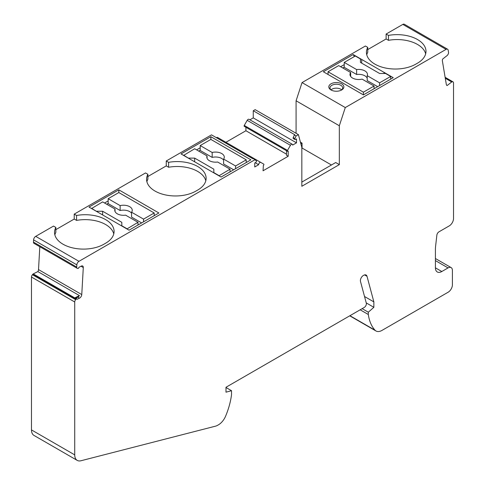 <?xml version="1.0" encoding="UTF-8"?>
<svg xmlns="http://www.w3.org/2000/svg" width="485" height="485" viewBox="0 0 485 485"><rect width="100%" height="100%" fill="white"/><g stroke="black" fill="none" stroke-linecap="round" stroke-linejoin="round"><path stroke-width="0.73" d="M364.52 296.499L373.862 301.888L367.006 276.292A4.82 2.783 -60 0 0 366.12 275.037A4.82 2.783 -60 0 0 363.714 275.274L363.374 275.468A4.22 2.437 -60 0 0 360.494 281.47L366.308 303.155A3.013 1.74 -60 0 1 364.247 307.441L225.992 387.26L225.992 392.183L231.527 390.698L231.527 394.62A57.248 33.053 -60 0 1 225.604 416.166A12.052 6.96 -60 0 1 218.426 424.842L217.789 425.206A12.052 6.96 -60 0 1 215.51 426.163L80.971 460.75A12.052 6.96 -60 0 1 77.224 460.392A12.052 6.96 -60 0 1 74.726 454.875L74.726 301.991A2.413 1.394 -60 0 1 75.678 299.675L76.157 299.13A0.903 0.521 -60 0 1 76.891 298.851L75.187 297.863A0.903 0.521 120 0 0 74.775 297.887L79.407 295.577A3.013 1.74 -60 0 1 77.794 297.184L75.763 298.196M34.211 243.428A2.413 1.394 -60 0 1 33.956 243.331L77.206 268.302A2.413 1.394 -60 0 0 77.461 268.393L77.891 268.478A0.903 0.521 -60 0 0 78.885 267.344L81.31 266.071A3.013 1.74 -60 0 1 82.674 265.998A3.013 1.74 -60 0 1 83.293 267.544L81.765 294.571A3.013 1.74 -60 0 1 79.498 298.166L77.079 299.312A0.903 0.521 -60 0 0 76.891 298.851M131.574 212.212A8.736 5.044 0 0 0 132.253 210.26A8.736 5.044 0 0 0 120.141 205.61L108.173 198.698L118.825 192.551L154.194 212.97L143.542 219.117L131.574 212.212L131.574 217.128L141.626 222.93M79.407 295.577L37.86 271.588A3.013 1.74 -60 0 0 38.515 269.599L39.812 246.713M146.888 181.723A28.924 16.696 0 0 1 147.883 179.22L147.883 174.297A28.924 16.696 0 0 0 146.573 179.268A28.924 16.696 0 0 0 164.427 194.691A28.924 16.696 0 0 0 195.952 191.072L197.656 190.09A28.924 16.696 0 0 0 206.125 178.28A28.924 16.696 0 0 0 168.598 162.336L168.598 167.258A28.924 16.696 0 0 1 205.81 180.741M147.883 174.297L145.536 172.945L74.223 214.121L74.223 219.044L55.848 229.647M366.751 54.787A28.924 16.696 0 0 1 367.745 52.283L367.745 47.36L365.399 46.008L302.04 82.589L345.29 107.561L446.079 49.367A3.013 1.74 -60 0 1 447.588 49.221A3.013 1.74 -60 0 1 448.176 50.191L448.534 52.331A2.413 1.394 -60 0 1 447.952 54.514L447.558 55.126A0.903 0.521 -60 0 1 447.255 55.46L442.69 59.031A3.013 1.74 -60 0 0 442.387 60.952L446.327 84.475A3.013 1.74 -60 0 0 446.921 85.451A3.013 1.74 -60 0 0 447.128 85.542L451.699 81.971A0.903 0.521 -60 0 1 452.026 81.813L452.402 81.753A2.413 1.394 -60 0 1 453.02 81.856A2.413 1.394 -60 0 1 453.524 82.959L453.524 218.505A6.026 3.48 -60 0 1 449.262 225.883L438.931 231.848A3.013 1.74 -60 0 0 436.858 235.164L435.621 246.059A30.131 17.393 -60 0 0 435.415 249.605L435.415 267.829L441.805 271.521A9.039 5.22 -60 0 1 437.282 271.964A9.039 5.22 -60 0 1 435.415 267.829M255.219 162.76L258.626 164.73A1.807 1.043 -60 0 1 259.414 162.912A1.807 1.043 -60 0 1 260.809 162.427L263.749 164.124A0.782 0.455 -60 0 1 263.87 164.748A0.782 0.455 -60 0 1 263.355 165.44L263.058 170.781L288.199 156.267L286.496 155.279L286.496 150.726M106.682 204.233L108.173 203.373M104.554 203.003L108.173 200.911M76.157 299.13L32.907 274.164A0.903 0.521 -60 0 1 33.235 273.904L37.86 271.588M446.74 85.311L447.128 85.542M231.527 390.698L225.992 387.503M210.866 136.709L181.038 153.927L189.556 158.85L221.087 177.049L250.915 159.832L210.866 136.709L210.866 139.413L200.208 145.561L200.208 150.483L212.175 157.395L212.175 152.472L200.208 145.561M246.653 162.293L246.228 162.045M200.208 147.779L196.589 149.871M118.825 189.841L89.004 207.065L129.052 230.187L158.88 212.97L118.825 189.841L118.825 192.551M217.559 137.455L260.809 162.427L217.559 137.455A1.807 1.043 -60 0 0 216.425 137.704M258.626 164.73L254.752 166.967L254.752 163.027L255.728 162.463A1.025 0.594 -60 0 0 256.371 161.644A1.025 0.594 -60 0 0 256.322 160.808L253.479 158.595L253.043 158.85L211.502 134.86L166.258 160.984L166.258 165.906L168.598 167.258M353.177 54.544L323.349 71.762L363.404 94.89L393.232 77.667L353.177 54.544L354.347 56.575M344.229 64.632L340.609 66.718M328.036 73.975L327.611 74.223M286.496 154.175L245.907 130.744L245.907 127.294M225.137 142.736L245.907 130.744M288.199 156.267L288.199 151.096L287.902 151.272A0.782 0.455 -60 0 1 287.508 151.308A0.782 0.455 -60 0 1 287.508 150.405L290.448 145.312A1.807 1.043 -60 0 1 292.255 144.269A1.807 1.043 -60 0 1 292.631 145.094L296.505 142.857L253.261 117.891L253.261 110.756L255.158 109.658L298.408 134.624L301.834 147.41L301.834 186.276L339.33 164.627L335.705 162.536L301.834 182.093M32.907 274.164L32.434 274.71L75.678 299.675M74.726 301.991L31.476 277.026A2.413 1.394 -60 0 1 32.434 274.71M296.505 142.857L296.505 138.922L295.529 139.486A1.025 0.594 -60 0 1 295.013 139.541A1.025 0.594 -60 0 1 294.935 138.516L296.074 135.976L298.408 134.624M446.079 49.367L402.829 24.402L386.121 34.047L386.121 38.97L388.461 40.322L388.461 35.399L386.121 34.047M388.461 35.399A28.924 16.696 180 0 1 425.988 51.343A28.924 16.696 180 0 1 417.518 63.153L415.815 64.135A28.924 16.696 180 0 1 384.29 67.754A28.924 16.696 180 0 1 366.436 52.331A28.924 16.696 180 0 1 367.745 47.36M341.67 83.82A7.53 4.347 180 0 1 341.67 89.968A7.53 4.347 180 0 1 331.019 89.968L331.019 89.968A7.53 4.347 180 0 1 331.019 83.82A7.53 4.347 180 0 1 341.67 83.82M342.737 67.948L344.229 67.088M331.449 164.997L302.046 148.022L302.046 143.105L300.864 143.79M302.046 143.105L300.427 142.172M345.29 107.561L339.33 125.76L296.08 100.789L302.04 82.589M341.21 90.216A6.329 3.656 -0 0 0 342.671 87.876A6.329 3.656 -0 0 0 336.347 84.226A6.329 3.656 -0 0 0 330.018 87.876A6.329 3.656 -0 0 0 331.485 90.216M341.676 89.846A6.329 3.656 0 0 0 331.873 89.228A6.329 3.656 0 0 0 331.019 89.846M435.415 260.603L448.061 267.908A6.141 3.547 -60 0 1 451.135 267.599A6.141 3.547 -60 0 1 452.402 270.412L452.402 284.834A6.026 3.48 -60 0 1 448.146 292.212L382.016 330.388A12.052 6.96 -60 0 1 375.996 330.988A12.052 6.96 -60 0 1 374.996 330.182A57.248 33.053 -60 0 1 368.321 314.51L360.161 309.8M384.708 73.484L384.708 72.75L383.429 73.484M448.061 267.908L441.805 271.521M361.701 63.153L361.701 59.461M33.956 243.331A2.413 1.394 -60 0 1 33.465 242.094L33.586 239.875A3.013 1.74 -60 0 1 35.714 236.353L53.502 226.083L55.848 227.435A28.924 16.696 0 0 0 54.538 232.4A28.924 16.696 0 0 0 72.392 247.829A28.924 16.696 0 0 0 103.917 244.21L105.621 243.227A28.924 16.696 0 0 0 114.09 231.418A28.924 16.696 0 0 0 76.563 215.473L76.563 220.396L74.223 219.044M77.206 268.302A2.413 1.394 -60 0 1 76.709 267.065L33.465 242.094M377.676 86.645L367.2 80.595L367.2 75.678A8.736 5.044 0 0 0 367.454 74.472A8.736 5.044 0 0 0 356.627 69.573L344.229 62.413L355.305 56.017L360.422 58.97L360.422 62.413L379.591 73.484L385.557 73.484L390.674 76.436L390.674 79.146M367.2 78.182A8.736 5.044 0 0 0 356.627 74.49L344.229 67.336L344.229 62.413M379.591 85.542L379.591 82.832L367.2 75.678M379.591 82.832L390.674 76.436M147.883 176.516L166.258 165.906M287.508 151.308L244.258 126.343A0.782 0.455 -60 0 1 244.258 125.433L247.198 120.341A1.807 1.043 -60 0 1 249.011 119.298L292.255 144.269M249.914 119.819L253.261 117.891M296.08 100.789L296.08 133.284M367.745 49.579L386.121 38.97M402.829 24.402A3.013 1.74 -60 0 1 404.338 24.25L447.588 49.221M77.224 460.392L33.974 435.421A12.052 6.96 -60 0 1 31.476 429.904L74.726 454.875M31.476 277.026L31.476 429.904M339.33 164.627L339.33 125.76M255.183 159.583L78.964 261.324L35.714 236.353M76.709 267.065L76.836 264.846A3.013 1.74 -60 0 1 78.964 261.324M373.862 301.888L373.862 307.302L368.321 312.213L368.321 314.51M328.036 74.472L328.036 71.762L338.688 65.614L350.655 72.52A8.736 5.044 0 0 0 349.976 74.472A8.736 5.044 0 0 0 362.089 79.122L374.056 86.033L363.404 92.18L363.404 94.89M328.036 71.762L363.404 92.18M350.655 76.418L350.655 72.52M374.056 88.737L374.056 86.033M102.638 214.934L102.638 211.248L121.808 222.318L121.808 226.004M131.574 213.236A8.736 5.044 0 0 0 120.141 210.526L108.173 203.621L108.173 198.698M120.141 210.526L120.141 205.61M356.627 74.49L356.627 69.573M207.065 158.334L207.065 155.915L194.673 148.762L183.591 155.406M246.228 162.536L246.228 159.832L210.866 139.413M233.661 169.792L223.609 163.991L223.609 159.074A8.736 5.044 -0 0 0 224.288 157.128A8.736 5.044 -0 0 0 212.175 152.472M223.609 160.098A8.736 5.044 -0 0 0 212.175 157.395M213.843 172.872L213.843 169.18L194.673 158.11L194.673 161.802M207.065 155.915A8.736 5.044 -0 0 0 206.81 157.128A8.736 5.044 -0 0 0 217.644 162.02L230.035 169.18L218.959 175.819M230.035 171.884L230.035 169.18M218.959 175.576L213.843 172.624M188.707 158.352L183.591 155.158M246.228 159.832L235.577 165.979L223.609 159.074M235.577 168.689L235.577 165.979M198.717 151.096L200.208 150.235M188.707 158.11L194.673 158.11M115.03 211.472L115.03 209.053L102.638 201.899L91.556 208.538M154.194 215.673L154.194 212.97M115.03 209.053A8.736 5.044 0 0 0 114.775 210.26A8.736 5.044 0 0 0 125.609 215.158L138.001 222.318L126.924 228.956M138.001 225.022L138.001 222.318M126.924 228.714L121.808 225.761M96.673 211.49L91.556 208.295M143.542 221.821L143.542 219.117M96.673 211.248L102.638 211.248M55.848 227.435L55.848 232.357A28.924 16.696 0 0 0 54.853 234.861M253.261 110.756L294.801 134.739L294.371 134.988L296.074 135.976M294.371 134.988L293.231 137.528L294.935 138.516M295.013 139.541L293.31 138.552A1.025 0.594 -60 0 1 293.231 137.528M425.672 53.805A28.924 16.696 0 0 0 388.461 40.322M113.775 233.879A28.924 16.696 0 0 0 76.563 220.396M166.258 160.984L168.598 162.336M76.563 215.473L74.223 214.121M154.618 215.425L154.194 215.182M368.321 312.213L362.149 308.648M366.236 302.901L373.862 307.302M79.498 298.166L77.794 297.184M81.765 294.571L38.515 269.599M83.293 267.544L81.001 266.223M74.775 297.887L33.235 273.904M445.291 78.273L451.699 81.971M452.026 81.813L445.224 77.885M452.402 81.753L445.175 77.582M374.996 330.182L349.928 315.705M367.006 276.292L364.593 274.904M244.258 125.433L287.508 150.405M247.198 120.341L290.448 145.312M76.836 264.846L33.586 239.875M453.02 81.856L445.127 77.297M349.727 315.82L375.996 330.988M435.415 258.523L451.135 267.599"/></g></svg>
